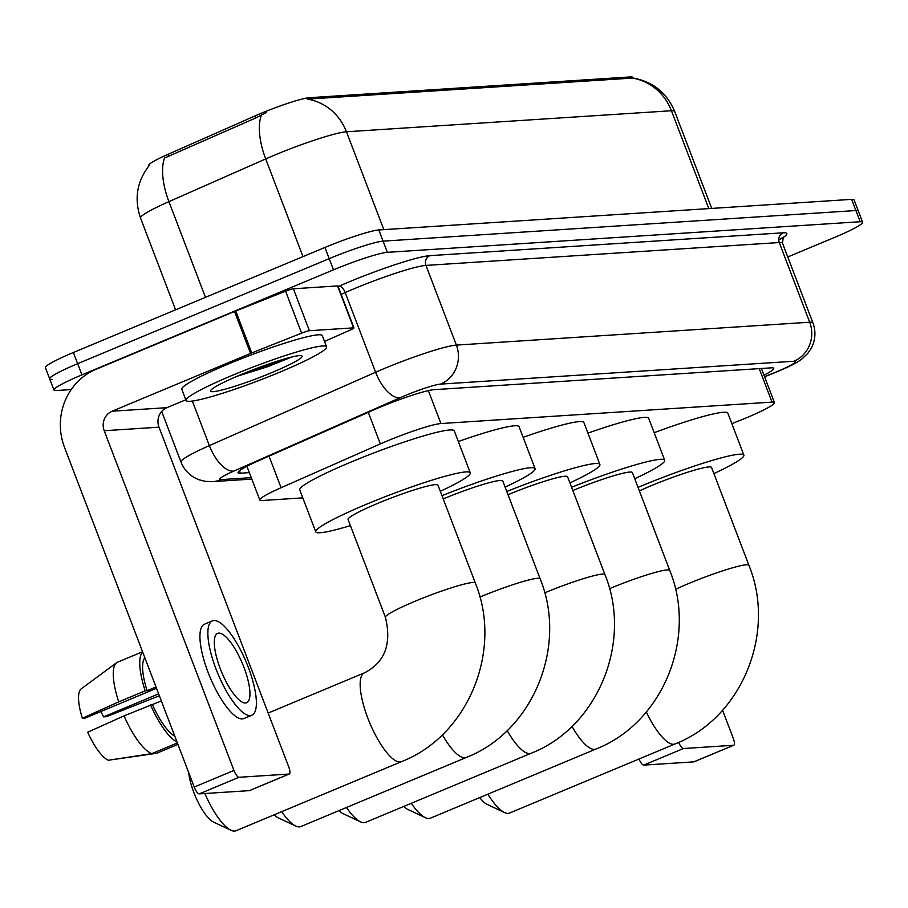 <?xml version="1.0" encoding="UTF-8"?>
<svg xmlns="http://www.w3.org/2000/svg" width="908" height="908" viewBox="0 0 908 908"><rect width="100%" height="100%" fill="white"/><g stroke="black" fill="none" stroke-linecap="round" stroke-linejoin="round"><path stroke-width="1.36" d="M731.848 423.661L739.362 420.676A45.116 4.404 159.1 0 0 746.467 417.782A45.116 4.404 159.1 0 0 774.445 402.607A45.116 4.404 159.1 0 0 772.016 402.119L440.925 423.548A45.116 4.404 159.1 0 0 380.35 443.91L281.094 487.709A45.116 4.404 159.1 0 0 259.802 500.013A45.116 4.404 159.1 0 0 262.23 500.512L302.795 497.879M148.935 165.892L148.764 165.438A40.599 3.961 -20.9 0 1 167.923 154.36L254.773 116.042A40.599 3.961 -20.9 0 1 309.288 97.712L630.481 76.919A40.599 3.961 -20.9 0 1 632.66 77.362L632.91 78.009M632.865 78.009C652.784 81.538 666.71 92.661 674.667 111.4A60.144 5.868 159.1 0 0 671.432 110.742A52.63 49.951 -93.7 0 0 632.411 78.088L307.437 99.12A52.63 49.951 86.3 0 1 346.459 131.773A60.144 5.868 159.1 0 0 274.613 155.109A60.144 5.868 159.1 0 0 265.704 158.934L168.922 201.633A60.144 5.868 159.1 0 0 140.536 218.045L175.584 309.821M71.221 389.577L56.364 390.531A45.116 4.404 -20.9 0 1 53.947 390.043A45.116 4.404 -20.9 0 1 81.913 374.868L333.474 269.835L329.207 258.644A45.116 4.404 -20.9 0 1 383.097 241.142L855.904 210.542A45.116 4.404 -20.9 0 1 858.332 211.042A45.116 4.404 -20.9 0 0 855.904 210.542L383.097 241.142A45.116 4.404 -20.9 0 0 329.207 258.644L77.645 363.688L329.207 258.644L324.928 247.464A45.116 4.404 -20.9 0 1 378.818 229.962L851.636 199.363A45.116 4.404 -20.9 0 1 854.053 199.851L862.6 222.222A45.116 4.404 -20.9 0 1 834.622 237.397L787.758 256.964M52.096 379.351A45.116 4.404 -20.9 0 1 49.668 378.863A45.116 4.404 -20.9 0 1 77.645 363.688A45.116 4.404 -20.9 0 0 49.668 378.863L45.4 367.672A45.116 4.404 -20.9 0 1 73.378 352.497L324.928 247.464M266.657 112.365L255.557 118.063L164.518 158.037A52.63 24.187 66.2 0 0 168.922 201.633L205.469 297.347M763.98 375.208A45.116 4.404 159.1 0 0 773.718 368.342A45.116 4.404 159.1 0 0 771.301 367.842L434.047 389.668A45.116 4.404 159.1 0 0 373.472 410.041L259.336 460.401A45.116 4.404 159.1 0 0 238.044 472.716A45.116 4.404 159.1 0 0 240.461 473.204L249.348 472.625M333.474 269.835A45.116 4.404 -20.9 0 1 387.364 252.333L860.182 221.734A45.116 4.404 -20.9 0 1 862.6 222.222M694.223 761.687A7.514 2.247 -112.7 0 1 694.018 761.812A7.514 2.247 -112.7 0 1 693.791 761.869L733.516 745.286A7.514 2.247 67.3 0 0 733.743 745.23A7.514 2.247 67.3 0 0 733.21 738.136L722.552 710.238M678.685 742.369A7.514 2.247 67.3 0 0 683.452 748.521L643.727 765.115L693.791 761.869M643.727 765.115A7.514 2.247 -112.7 0 1 638.994 759.009M683.452 748.521L733.516 745.286M232.709 375.174A75.182 7.332 -20.9 0 1 326.562 346.822A75.182 7.332 -20.9 0 1 279.936 372.11A75.182 7.332 -20.9 0 1 186.083 400.462A75.182 7.332 -20.9 0 1 232.709 375.174M186.083 400.462L181.816 389.282A75.182 7.332 -20.9 0 1 228.43 363.983A75.182 7.332 -20.9 0 1 322.283 335.631L326.562 346.822M271.719 372.643A49.021 4.778 -20.9 0 1 210.577 390.61A49.021 4.778 -20.9 0 1 240.926 374.641A49.021 4.778 -20.9 0 1 301.728 355.8A49.021 4.778 -20.9 0 1 271.719 372.643M236.806 376.389L267.417 366.798L291.809 357.003M246.25 372.45L267.599 365.833L291.173 357.15M487.902 794.171A48.113 14.403 67.3 0 0 504.496 812.535L487.063 804.352A33.085 9.897 -112.7 0 1 479.696 797.599M504.496 812.535A48.113 14.403 67.3 0 0 508.139 813.375A48.113 14.403 67.3 0 0 509.604 813.035L675.098 743.936A48.113 14.403 -112.7 0 1 673.645 744.276A48.113 14.403 -112.7 0 1 646.337 711.974M675.507 589.337A48.113 4.699 159.1 0 1 688.854 583.458A48.113 4.699 159.1 0 1 746.342 564.787A48.113 4.699 159.1 0 1 748.918 565.321L711.554 467.45A48.113 4.699 159.1 0 0 651.479 485.598A48.113 4.699 159.1 0 0 639.38 490.899M638.04 487.38A82.707 8.07 -20.9 0 1 640.617 486.302A82.707 8.07 -20.9 0 1 743.856 455.112A82.707 8.07 -20.9 0 1 713.892 473.579M654.18 432.696A82.707 8.07 -20.9 0 1 727.841 413.174L743.856 455.112M411.313 803.285A48.113 14.403 67.3 0 0 425.33 817.665L407.896 809.471A33.085 9.897 -112.7 0 1 403.799 806.418M425.33 817.665A48.113 14.403 67.3 0 0 428.985 818.494A48.113 14.403 67.3 0 0 430.437 818.165L595.932 749.055A48.113 14.403 -112.7 0 1 594.479 749.395A48.113 14.403 -112.7 0 1 571.983 726.366M609.495 588.668A48.113 4.699 159.1 0 1 609.688 588.588A48.113 4.699 159.1 0 1 667.176 569.918A48.113 4.699 159.1 0 1 669.752 570.44L632.388 472.58A48.113 4.699 159.1 0 0 572.823 490.513M571.597 487.278A82.707 8.07 -20.9 0 1 664.701 460.243A82.707 8.07 -20.9 0 1 634.726 478.709M587.941 433.127A82.707 8.07 -20.9 0 1 648.675 418.293L664.701 460.243M346.504 807.473A48.113 14.403 67.3 0 0 360.533 821.854L343.088 813.659A33.085 9.897 -112.7 0 1 338.99 810.617M360.533 821.854A48.113 14.403 67.3 0 0 364.176 822.693A48.113 14.403 67.3 0 0 365.629 822.353L531.135 753.254A48.113 14.403 -112.7 0 1 529.67 753.583A48.113 14.403 -112.7 0 1 507.175 730.565M544.687 592.856A48.113 4.699 159.1 0 1 544.879 592.776A48.113 4.699 159.1 0 1 602.367 574.106A48.113 4.699 159.1 0 1 604.955 574.628L567.579 476.768A48.113 4.699 159.1 0 0 508.026 494.701M506.789 491.466A82.707 8.07 -20.9 0 1 599.893 464.431A82.707 8.07 -20.9 0 1 569.918 482.897M523.133 437.327A82.707 8.07 -20.9 0 1 583.878 422.492L599.893 464.431M281.696 811.673A48.113 14.403 67.3 0 0 295.724 826.053L278.279 817.858A33.085 9.897 -112.7 0 1 274.182 814.805M295.724 826.053A48.113 14.403 67.3 0 0 299.368 826.882A48.113 14.403 67.3 0 0 300.832 826.552L466.326 757.454A48.113 14.403 -112.7 0 1 464.873 757.783A48.113 14.403 -112.7 0 1 442.378 734.754M479.878 597.055A48.113 4.699 159.1 0 1 480.082 596.976A48.113 4.699 159.1 0 1 537.559 578.305A48.113 4.699 159.1 0 1 540.146 578.827L502.771 480.968A48.113 4.699 159.1 0 0 443.218 498.901M441.98 495.666A82.707 8.07 -20.9 0 1 535.084 468.63A82.707 8.07 -20.9 0 1 505.12 487.097M458.324 441.515A82.707 8.07 -20.9 0 1 519.07 426.681L535.084 468.63M204.879 793.513A48.113 14.403 67.3 0 0 230.916 830.241L213.482 822.058A33.085 9.897 -112.7 0 1 188.739 772.674M230.916 830.241A48.113 14.403 67.3 0 0 234.57 831.081A48.113 14.403 67.3 0 0 236.023 830.741L401.518 761.642A48.113 14.403 -112.7 0 1 400.065 761.982A48.113 14.403 -112.7 0 1 368.761 720.509A48.113 14.403 -112.7 0 1 364.437 672.839L268.166 713.041M385.435 617.349A48.113 4.699 159.1 0 1 415.274 601.164A48.113 4.699 159.1 0 1 472.762 582.493A48.113 4.699 159.1 0 1 475.338 583.027L437.974 485.156A48.113 4.699 159.1 0 0 377.898 503.304A48.113 4.699 159.1 0 0 348.07 519.49L385.435 617.349C391.859 643.976 384.856 662.465 364.437 672.839M350.409 525.619A82.707 8.07 -20.9 0 1 315.757 531.827A82.707 8.07 -20.9 0 1 367.036 504.008A82.707 8.07 -20.9 0 1 470.276 472.818A82.707 8.07 -20.9 0 1 440.312 491.285M315.757 531.827L299.742 489.889A82.707 8.07 -20.9 0 1 351.021 462.059A82.707 8.07 -20.9 0 1 454.261 430.88L470.276 472.818M309.412 330.716A7.514 0.738 159.1 0 0 301.615 333.157L251.743 352.928A7.514 0.738 159.1 0 0 250.551 353.416L234.536 311.478A7.514 0.738 -20.9 0 1 235.728 310.99L285.6 291.207A7.514 0.738 -20.9 0 1 293.386 288.778L309.412 330.716L353.575 327.856L337.56 285.918A7.514 0.738 -20.9 0 1 337.958 285.997L353.972 327.936A7.514 0.738 159.1 0 0 353.575 327.856M293.386 288.778L337.56 285.918M234.536 311.478L96.1 369.272A60.144 57.09 -93.7 0 0 64.491 447.315L194.221 787.043L233.946 770.449L104.216 430.733A15.039 14.267 86.3 0 1 112.115 411.222L250.551 353.416M249.745 790.459A7.514 2.247 -112.7 0 1 249.552 790.584A7.514 2.247 -112.7 0 1 249.325 790.641L289.039 774.047A7.514 2.247 67.3 0 0 289.266 774.002A7.514 2.247 67.3 0 0 288.733 766.908L159.002 427.18A15.039 14.267 86.3 0 1 166.902 407.669L185.822 399.781M233.946 770.449A7.514 2.247 67.3 0 0 238.974 777.293L199.249 793.876L249.325 790.641M199.249 793.876A7.514 2.247 -112.7 0 1 194.221 787.043M238.974 777.293L289.039 774.047M324.496 341.431L350.431 329.99A7.514 0.738 159.1 0 0 353.972 327.936M245.466 703.008A37.591 11.248 67.3 0 0 246.613 702.747A37.591 11.248 67.3 0 0 243.231 665.507A37.591 11.248 67.3 0 0 218.783 633.103A37.591 11.248 67.3 0 0 217.636 633.375A37.591 11.248 67.3 0 0 221.019 670.615A37.591 11.248 67.3 0 0 245.466 703.008M158.639 693.86L103.557 716.866A30.078 9.001 67.3 0 0 100.833 711.543M144.86 657.778A43.607 13.053 67.3 0 0 147.119 690.693L145.201 690.818L118.721 701.873L82.356 718.239L85.261 718.046L156.517 688.298M156.017 686.97L147.119 690.693M124.055 715.856A49.622 14.846 67.3 0 0 151.852 753.617L108.336 760.268A39.101 11.702 67.3 0 1 87.69 732.223L124.055 715.856L161.352 700.953M152.453 704.665A43.607 13.053 67.3 0 0 174.835 736.286M212.427 620.879L204.482 624.193A51.12 15.3 67.3 0 0 209.067 674.848A51.12 15.3 67.3 0 0 242.334 718.909A51.12 15.3 67.3 0 0 243.877 718.557L251.822 715.243A51.12 15.3 67.3 0 0 247.237 664.588A51.12 15.3 67.3 0 0 213.97 620.527A51.12 15.3 67.3 0 0 212.427 620.879A51.12 15.3 67.3 0 0 217.012 671.534A51.12 15.3 67.3 0 0 250.279 715.595A51.12 15.3 67.3 0 0 251.822 715.243M142.669 652.023A49.622 14.846 67.3 0 0 145.201 690.818M150.535 704.79A49.622 14.846 67.3 0 0 177.037 742.04M103.557 716.866L106.463 716.673L159.365 695.766M82.356 718.239A39.101 11.702 67.3 0 1 81.096 688.934L116.723 662.613A49.622 14.846 67.3 0 1 117.018 662.409L142.556 651.751M116.723 662.613A49.622 14.846 67.3 0 0 118.721 701.873M177.389 742.96L151.852 753.617M94.455 679.059L116.451 662.84M112.91 759.576L156.573 753.311L177.934 744.39M167.923 154.36L168.706 156.38M254.773 116.042L255.557 118.063M309.288 97.712L309.821 99.085M630.481 76.919L631.015 78.292M759.236 368.625L772.016 402.119M269.029 456.122L281.094 487.709M368.296 412.323L380.35 443.91M428.349 390.622L440.925 423.548M261.356 115.168A52.63 24.187 66.2 0 0 265.704 158.934L303 256.623M708.808 208.602L671.432 110.742L346.459 131.773L383.834 229.633M378.818 229.962L387.364 252.333M851.636 199.363L860.182 221.734M73.378 352.497L81.913 374.868M764.525 376.627L772.118 373.619A30.078 2.94 159.1 0 0 776.862 371.69A30.078 2.94 159.1 0 0 793.887 361.248L440.584 384.107A30.078 2.94 159.1 0 0 404.65 395.774A30.078 2.94 159.1 0 0 400.201 397.693L233.946 471.048A30.078 2.94 159.1 0 0 221.37 479.583L251.266 477.642M161.681 411.472L180.976 462.013A60.144 5.868 -20.9 0 1 209.362 445.601L375.617 372.246A60.144 5.868 -20.9 0 1 384.527 368.432A60.144 5.868 -20.9 0 1 456.384 345.097L809.698 322.226A60.144 5.868 -20.9 0 1 812.921 322.885L782.492 243.196A60.144 5.868 159.1 0 0 779.268 242.538L425.954 265.408A60.144 5.868 159.1 0 0 354.097 288.744A60.144 5.868 159.1 0 0 345.188 292.558L341.147 294.34M338.185 286.576L339.047 286.202A67.669 6.606 -20.9 0 1 429.904 255.647L783.218 232.788A7.514 7.139 -93.7 0 0 779.268 242.538L809.698 322.226A30.078 28.545 86.3 0 1 793.887 361.248M339.047 286.202A7.514 3.45 -113.8 0 1 345.188 292.558L375.617 372.246A30.078 13.824 66.2 0 0 400.201 397.693M783.218 232.788A67.669 6.606 -20.9 0 1 782.73 237.862M440.584 384.107A30.078 28.545 86.3 0 0 456.384 345.097L425.954 265.408A7.514 7.139 -93.7 0 1 429.904 255.647M233.946 471.048A30.078 13.824 66.2 0 1 209.362 445.601L192.348 401.052M221.37 479.583A30.078 28.545 86.3 0 1 212.631 481.626L251.811 479.095M772.118 373.619A30.078 3.904 68.4 0 0 772.526 373.608L764.57 376.763M239.519 470.73L240.461 473.204M104.216 430.733L159.002 427.18M112.115 411.222L166.902 407.669M235.728 310.99L251.743 352.928M301.615 333.157L285.6 291.207M761.415 368.489L774.445 402.607M246.919 466.281L259.802 500.013M149.48 165.233C136.949 181.157 133.975 198.761 140.536 218.045M674.667 111.4L711.713 208.42M772.526 373.608L777.77 371.474C789.427 366.616 797.451 362.462 801.843 359.023L807.632 353.564L811.185 348.354C815.486 340.125 816.065 331.636 812.921 322.885M778.758 240.143L783.264 237.056L782.492 243.196M53.947 390.043L49.668 378.863M180.976 462.013C184.472 470.628 190.544 476.564 199.215 479.833L205.31 481.354L212.631 481.626M694.018 761.812L733.743 745.23M748.918 565.321C776.533 632.683 741.938 717.876 675.098 743.936M669.752 570.44C697.378 637.802 662.772 722.995 595.932 749.055M604.955 574.628C632.57 642.001 597.975 727.195 531.135 753.254M540.146 578.827C567.761 646.19 533.166 731.383 466.326 757.454M475.338 583.027C502.953 650.389 468.358 735.582 401.518 761.642M249.552 790.584L289.266 774.002"/></g></svg>
